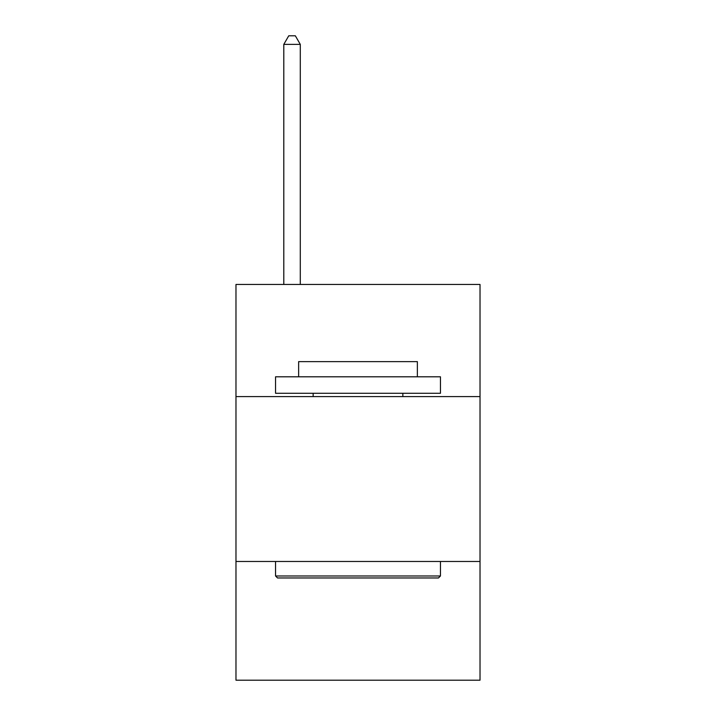<?xml version="1.0" encoding="UTF-8"?>
<svg xmlns="http://www.w3.org/2000/svg" width="716" height="716" viewBox="0 0 716 716"><rect width="100%" height="100%" fill="white"/><g stroke="black" fill="none" stroke-linecap="round" stroke-linejoin="round"><path stroke-width="1.07" d="M480.024 396.583L480.024 284.458L235.976 284.458L235.976 396.583L480.024 396.583L480.024 680.2L235.976 680.2L235.976 396.583M480.024 561.478L235.976 561.478M277.531 577.964L275.553 575.986L440.447 575.986L438.469 577.964L277.531 577.964M440.447 376.795L440.447 393.29L275.553 393.29L275.553 376.795L440.447 376.795M298.635 376.795L298.635 361.625L417.365 361.625L417.365 376.795M440.447 561.478L440.447 575.986M275.553 561.478L275.553 575.986M402.848 393.29L402.848 396.583M313.152 393.29L313.152 396.583M300.29 284.458L300.29 44.374L283.796 44.374L283.796 284.458M283.796 44.374L288.745 35.8L295.341 35.8L300.29 44.374"/></g></svg>
